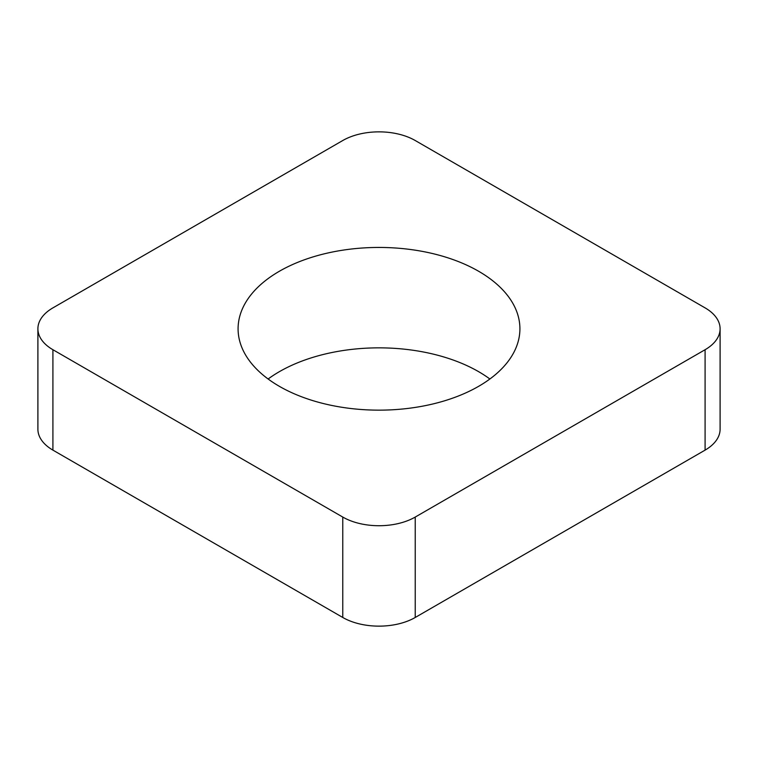 <?xml version="1.0" encoding="UTF-8"?>
<svg xmlns="http://www.w3.org/2000/svg" width="758" height="758" viewBox="0 0 758 758"><rect width="100%" height="100%" fill="white"/><g stroke="black" fill="none" stroke-linecap="round" stroke-linejoin="round"><path stroke-width="1.14" d="M415.232 140.524A51.241 29.581 0 0 0 342.768 140.524L52.908 307.881A51.241 29.581 0 0 0 37.9 328.792A51.241 29.581 0 0 0 52.908 349.713L342.768 517.06A51.241 29.581 0 0 0 415.232 517.06L705.092 349.713A51.241 29.581 0 0 0 720.1 328.792A51.241 29.581 0 0 0 705.092 307.881L415.232 140.524M37.9 328.792L37.9 429.208A51.241 29.581 0 0 0 52.908 450.119L342.768 617.476A51.241 29.581 0 0 0 415.232 617.476L705.092 450.119A51.241 29.581 0 0 0 720.1 429.208L720.1 328.792M478.639 271.269A140.912 81.352 0 0 0 325.078 253.636A140.912 81.352 0 0 0 238.088 328.792A140.912 81.352 0 0 0 279.361 386.324A140.912 81.352 0 0 0 432.922 403.957A140.912 81.352 0 0 0 519.912 328.792A140.912 81.352 0 0 0 478.639 271.269M268.124 379A140.912 81.352 180 0 1 478.639 371.676A140.912 81.352 180 0 1 489.876 379M52.908 349.713L52.908 450.119M342.768 517.06L342.768 617.476M415.232 517.06L415.232 617.476M705.092 349.713L705.092 450.119"/></g></svg>
